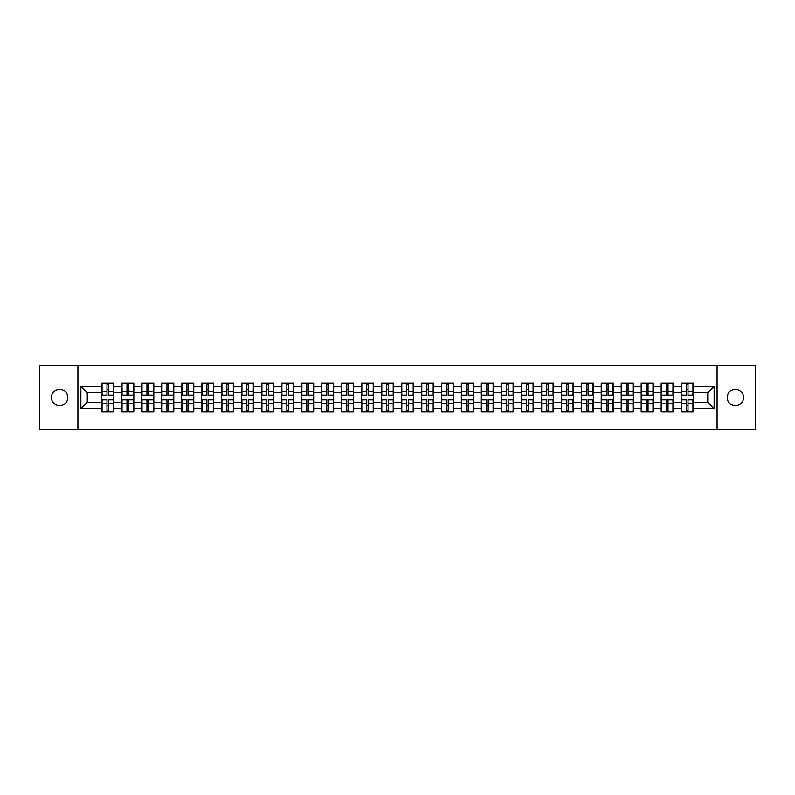 <?xml version="1.0" encoding="UTF-8"?>
<svg xmlns="http://www.w3.org/2000/svg" width="795" height="795" viewBox="0 0 795 795"><rect width="100%" height="100%" fill="white"/><g stroke="black" fill="none" stroke-linecap="round" stroke-linejoin="round"><path stroke-width="1.19" d="M735.395 405.698A8.198 8.198 0 0 1 727.196 397.5A8.198 8.198 0 0 1 735.395 389.302A8.198 8.198 0 0 1 743.593 397.5A8.198 8.198 0 0 1 735.395 405.698M59.605 405.698A8.198 8.198 0 0 1 51.407 397.5A8.198 8.198 0 0 1 59.605 389.302A8.198 8.198 0 0 1 67.804 397.5A8.198 8.198 0 0 1 59.605 405.698M717.08 429.519L755.25 429.519L755.25 365.481L717.08 365.481L717.08 429.519L77.92 429.519L77.92 365.481L39.75 365.481L39.75 429.519L77.92 429.519M717.08 365.481L77.92 365.481M707.729 402.24L707.729 392.76L693.319 392.76L693.319 402.24L707.729 402.24L714.139 408.64L714.139 386.36L693.319 386.36L693.319 383.031L681.156 383.031L681.156 392.76L673.335 392.76L673.335 402.24L681.156 402.24L681.156 392.76M714.139 408.64L693.319 408.64L693.319 411.969L681.156 411.969L681.156 408.64L673.335 408.64L673.335 411.969L661.172 411.969L661.172 408.64L653.361 408.64L653.361 411.969L641.187 411.969L641.187 408.64L633.377 408.64L633.377 411.969L621.203 411.969L621.203 408.64L613.392 408.64L613.392 411.969L601.229 411.969L601.229 408.64L593.408 408.64L593.408 411.969L581.244 411.969L581.244 408.64L573.433 408.64L573.433 411.969L561.26 411.969L561.26 408.64L553.449 408.64L553.449 411.969L541.276 411.969L541.276 408.64L533.465 408.64L533.465 411.969L521.301 411.969L521.301 408.64L513.481 408.64L513.481 411.969L501.317 411.969L501.317 408.64L493.506 408.64L493.506 411.969L481.333 411.969L481.333 408.64L473.522 408.64L473.522 411.969L461.348 411.969L461.348 408.64L453.538 408.64L453.538 411.969L441.374 411.969L441.374 408.64L433.553 408.64L433.553 411.969L421.39 411.969L421.39 408.64L413.579 408.64L413.579 411.969L401.405 411.969L401.405 408.64L393.595 408.64L393.595 411.969L381.421 411.969L381.421 408.64L373.61 408.64L373.61 411.969L361.447 411.969L361.447 408.64L353.626 408.64L353.626 411.969L341.462 411.969L341.462 408.64L333.652 408.64L333.652 411.969L321.478 411.969L321.478 408.64L313.667 408.64L313.667 411.969L301.494 411.969L301.494 408.64L293.683 408.64L293.683 411.969L281.519 411.969L281.519 408.64L273.699 408.64L273.699 411.969L261.535 411.969L261.535 408.64L253.724 408.64L253.724 411.969L241.551 411.969L241.551 408.64L233.74 408.64L233.74 411.969L221.567 411.969L221.567 408.64L213.756 408.64L213.756 411.969L201.592 411.969L201.592 408.64L193.771 408.64L193.771 411.969L181.608 411.969L181.608 408.64L173.797 408.64L173.797 411.969L161.623 411.969L161.623 408.64L153.813 408.64L153.813 411.969L141.639 411.969L141.639 408.64L133.828 408.64L133.828 411.969L121.665 411.969L121.665 408.64L113.844 408.64L113.844 411.969L101.68 411.969L101.68 408.64L80.861 408.64L80.861 386.36L101.68 386.36L101.68 392.76L87.271 392.76L87.271 402.24L101.68 402.24L101.68 392.76M681.156 386.36L673.335 386.36L673.335 383.031L661.172 383.031L661.172 386.36L653.361 386.36L653.361 383.031L641.187 383.031L641.187 386.36L633.377 386.36L633.377 383.031L621.203 383.031L621.203 386.36L613.392 386.36L613.392 383.031L601.229 383.031L601.229 386.36L593.408 386.36L593.408 383.031L581.244 383.031L581.244 386.36L573.433 386.36L573.433 383.031L561.26 383.031L561.26 386.36L553.449 386.36L553.449 383.031L541.276 383.031L541.276 386.36L533.465 386.36L533.465 383.031L521.301 383.031L521.301 386.36L513.481 386.36L513.481 383.031L501.317 383.031L501.317 386.36L493.506 386.36L493.506 383.031L481.333 383.031L481.333 386.36L473.522 386.36L473.522 383.031L461.348 383.031L461.348 386.36L453.538 386.36L453.538 383.031L441.374 383.031L441.374 386.36L433.553 386.36L433.553 383.031L421.39 383.031L421.39 386.36L413.579 386.36L413.579 383.031L401.405 383.031L401.405 386.36L393.595 386.36L393.595 383.031L381.421 383.031L381.421 386.36L373.61 386.36L373.61 383.031L361.447 383.031L361.447 386.36L353.626 386.36L353.626 383.031L341.462 383.031L341.462 386.36L333.652 386.36L333.652 383.031L321.478 383.031L321.478 386.36L313.667 386.36L313.667 383.031L301.494 383.031L301.494 386.36L293.683 386.36L293.683 383.031L281.519 383.031L281.519 386.36L273.699 386.36L273.699 383.031L261.535 383.031L261.535 386.36L253.724 386.36L253.724 383.031L241.551 383.031L241.551 386.36L233.74 386.36L233.74 383.031L221.567 383.031L221.567 386.36L213.756 386.36L213.756 383.031L201.592 383.031L201.592 386.36L193.771 386.36L193.771 383.031L181.608 383.031L181.608 386.36L173.797 386.36L173.797 383.031L161.623 383.031L161.623 386.36L153.813 386.36L153.813 383.031L141.639 383.031L141.639 386.36L133.828 386.36L133.828 383.031L121.665 383.031L121.665 386.36L113.844 386.36L113.844 383.031L101.68 383.031L101.68 386.36M681.156 402.24L681.156 408.64M673.335 402.24L673.335 408.64M673.335 386.36L673.335 392.76M653.361 402.24L661.172 402.24L661.172 392.76L653.361 392.76L653.361 408.64M661.172 402.24L661.172 408.64M661.172 386.36L661.172 392.76M653.361 386.36L653.361 392.76M633.377 402.24L641.187 402.24L641.187 392.76L633.377 392.76L633.377 408.64M641.187 402.24L641.187 408.64M641.187 386.36L641.187 392.76M633.377 386.36L633.377 392.76M613.392 402.24L621.203 402.24L621.203 392.76L613.392 392.76L613.392 408.64M621.203 402.24L621.203 408.64M621.203 386.36L621.203 392.76M613.392 386.36L613.392 392.76M593.408 402.24L601.229 402.24L601.229 392.76L593.408 392.76L593.408 408.64M601.229 402.24L601.229 408.64M601.229 386.36L601.229 392.76M593.408 386.36L593.408 392.76M573.433 402.24L581.244 402.24L581.244 392.76L573.433 392.76L573.433 408.64M581.244 402.24L581.244 408.64M581.244 386.36L581.244 392.76M573.433 386.36L573.433 392.76M553.449 402.24L561.26 402.24L561.26 392.76L553.449 392.76L553.449 408.64M561.26 402.24L561.26 408.64M561.26 386.36L561.26 392.76M553.449 386.36L553.449 392.76M533.465 402.24L541.276 402.24L541.276 392.76L533.465 392.76L533.465 408.64M541.276 402.24L541.276 408.64M541.276 386.36L541.276 392.76M533.465 386.36L533.465 392.76M513.481 402.24L521.301 402.24L521.301 392.76L513.481 392.76L513.481 408.64M521.301 402.24L521.301 408.64M521.301 386.36L521.301 392.76M513.481 386.36L513.481 392.76M493.506 402.24L501.317 402.24L501.317 392.76L493.506 392.76L493.506 408.64M501.317 402.24L501.317 408.64M501.317 386.36L501.317 392.76M493.506 386.36L493.506 392.76M473.522 402.24L481.333 402.24L481.333 392.76L473.522 392.76L473.522 408.64M481.333 402.24L481.333 408.64M481.333 386.36L481.333 392.76M473.522 386.36L473.522 392.76M453.538 402.24L461.348 402.24L461.348 392.76L453.538 392.76L453.538 408.64M461.348 402.24L461.348 408.64M461.348 386.36L461.348 392.76M453.538 386.36L453.538 392.76M433.553 402.24L441.374 402.24L441.374 392.76L433.553 392.76L433.553 408.64M441.374 402.24L441.374 408.64M441.374 386.36L441.374 392.76M433.553 386.36L433.553 392.76M413.579 402.24L421.39 402.24L421.39 392.76L413.579 392.76L413.579 408.64M421.39 402.24L421.39 408.64M421.39 386.36L421.39 392.76M413.579 386.36L413.579 392.76M393.595 402.24L401.405 402.24L401.405 392.76L393.595 392.76L393.595 408.64M401.405 402.24L401.405 408.64M401.405 386.36L401.405 392.76M393.595 386.36L393.595 392.76M373.61 402.24L381.421 402.24L381.421 392.76L373.61 392.76L373.61 408.64M381.421 402.24L381.421 408.64M381.421 386.36L381.421 392.76M373.61 386.36L373.61 392.76M353.626 402.24L361.447 402.24L361.447 392.76L353.626 392.76L353.626 408.64M361.447 402.24L361.447 408.64M361.447 386.36L361.447 392.76M353.626 386.36L353.626 392.76M333.652 402.24L341.462 402.24L341.462 392.76L333.652 392.76L333.652 408.64M341.462 402.24L341.462 408.64M341.462 386.36L341.462 392.76M333.652 386.36L333.652 392.76M313.667 402.24L321.478 402.24L321.478 392.76L313.667 392.76L313.667 408.64M321.478 402.24L321.478 408.64M321.478 386.36L321.478 392.76M313.667 386.36L313.667 392.76M293.683 402.24L301.494 402.24L301.494 392.76L293.683 392.76L293.683 408.64M301.494 402.24L301.494 408.64M301.494 386.36L301.494 392.76M293.683 386.36L293.683 392.76M273.699 402.24L281.519 402.24L281.519 392.76L273.699 392.76L273.699 408.64M281.519 402.24L281.519 408.64M281.519 386.36L281.519 392.76M273.699 386.36L273.699 392.76M253.724 402.24L261.535 402.24L261.535 392.76L253.724 392.76L253.724 408.64M261.535 402.24L261.535 408.64M261.535 386.36L261.535 392.76M253.724 386.36L253.724 392.76M233.74 402.24L241.551 402.24L241.551 392.76L233.74 392.76L233.74 408.64M241.551 402.24L241.551 408.64M241.551 386.36L241.551 392.76M233.74 386.36L233.74 392.76M213.756 402.24L221.567 402.24L221.567 392.76L213.756 392.76L213.756 408.64M221.567 402.24L221.567 408.64M221.567 386.36L221.567 392.76M213.756 386.36L213.756 392.76M193.771 402.24L201.592 402.24L201.592 392.76L193.771 392.76L193.771 408.64M201.592 402.24L201.592 408.64M201.592 386.36L201.592 392.76M193.771 386.36L193.771 392.76M173.797 402.24L181.608 402.24L181.608 392.76L173.797 392.76L173.797 408.64M181.608 402.24L181.608 408.64M181.608 386.36L181.608 392.76M173.797 386.36L173.797 392.76M153.813 402.24L161.623 402.24L161.623 392.76L153.813 392.76L153.813 408.64M161.623 402.24L161.623 408.64M161.623 386.36L161.623 392.76M153.813 386.36L153.813 392.76M133.828 402.24L141.639 402.24L141.639 392.76L133.828 392.76L133.828 408.64M141.639 402.24L141.639 408.64M141.639 386.36L141.639 392.76M133.828 386.36L133.828 392.76M113.844 402.24L121.665 402.24L121.665 392.76L113.844 392.76L113.844 408.64M121.665 402.24L121.665 408.64M121.665 386.36L121.665 392.76M113.844 386.36L113.844 392.76M101.68 402.24L101.68 408.64M87.271 402.24L80.861 408.64M80.861 386.36L87.271 392.76M693.319 402.24L693.319 408.64M693.319 386.36L693.319 392.76M714.139 386.36L707.729 392.76M113.466 383.031L113.466 395.324L108.537 395.324L108.537 383.031M106.997 383.031L106.997 395.324L102.068 395.324L102.068 383.031M106.997 384.691L108.537 384.691M108.537 389.431L106.997 389.431M102.068 411.969L102.068 399.676L106.997 399.676L106.997 411.969M108.537 411.969L108.537 399.676L113.466 399.676L113.466 411.969M108.537 410.309L106.997 410.309M106.997 405.569L108.537 405.569M133.451 383.031L133.451 395.324L128.512 395.324L128.512 383.031M126.981 383.031L126.981 395.324L122.042 395.324L122.042 383.031M126.981 384.691L128.512 384.691M128.512 389.431L126.981 389.431M153.425 383.031L153.425 395.324L148.496 395.324L148.496 383.031M146.956 383.031L146.956 395.324L142.027 395.324L142.027 383.031M146.956 384.691L148.496 384.691M148.496 389.431L146.956 389.431M173.409 383.031L173.409 395.324L168.48 395.324L168.48 383.031M166.94 383.031L166.94 395.324L162.011 395.324L162.011 383.031M166.94 384.691L168.48 384.691M168.48 389.431L166.94 389.431M193.394 383.031L193.394 395.324L188.465 395.324L188.465 383.031M186.924 383.031L186.924 395.324L181.995 395.324L181.995 383.031M186.924 384.691L188.465 384.691M188.465 389.431L186.924 389.431M213.378 383.031L213.378 395.324L208.439 395.324L208.439 383.031M206.909 383.031L206.909 395.324L201.97 395.324L201.97 383.031M206.909 384.691L208.439 384.691M208.439 389.431L206.909 389.431M122.042 411.969L122.042 399.676L126.981 399.676L126.981 411.969M128.512 411.969L128.512 399.676L133.451 399.676L133.451 411.969M128.512 410.309L126.981 410.309M126.981 405.569L128.512 405.569M142.027 411.969L142.027 399.676L146.956 399.676L146.956 411.969M148.496 411.969L148.496 399.676L153.425 399.676L153.425 411.969M148.496 410.309L146.956 410.309M146.956 405.569L148.496 405.569M162.011 411.969L162.011 399.676L166.94 399.676L166.94 411.969M168.48 411.969L168.48 399.676L173.409 399.676L173.409 411.969M168.48 410.309L166.94 410.309M166.94 405.569L168.48 405.569M181.995 411.969L181.995 399.676L186.924 399.676L186.924 411.969M188.465 411.969L188.465 399.676L193.394 399.676L193.394 411.969M188.465 410.309L186.924 410.309M186.924 405.569L188.465 405.569M201.97 411.969L201.97 399.676L206.909 399.676L206.909 411.969M208.439 411.969L208.439 399.676L213.378 399.676L213.378 411.969M208.439 410.309L206.909 410.309M206.909 405.569L208.439 405.569M233.352 383.031L233.352 395.324L228.423 395.324L228.423 383.031M226.883 383.031L226.883 395.324L221.954 395.324L221.954 383.031M226.883 384.691L228.423 384.691M228.423 389.431L226.883 389.431M221.954 411.969L221.954 399.676L226.883 399.676L226.883 411.969M228.423 411.969L228.423 399.676L233.352 399.676L233.352 411.969M228.423 410.309L226.883 410.309M226.883 405.569L228.423 405.569M253.337 383.031L253.337 395.324L248.408 395.324L248.408 383.031M246.867 383.031L246.867 395.324L241.938 395.324L241.938 383.031M246.867 384.691L248.408 384.691M248.408 389.431L246.867 389.431M241.938 411.969L241.938 399.676L246.867 399.676L246.867 411.969M248.408 411.969L248.408 399.676L253.337 399.676L253.337 411.969M248.408 410.309L246.867 410.309M246.867 405.569L248.408 405.569M273.321 383.031L273.321 395.324L268.392 395.324L268.392 383.031M266.852 383.031L266.852 395.324L261.923 395.324L261.923 383.031M266.852 384.691L268.392 384.691M268.392 389.431L266.852 389.431M261.923 411.969L261.923 399.676L266.852 399.676L266.852 411.969M268.392 411.969L268.392 399.676L273.321 399.676L273.321 411.969M268.392 410.309L266.852 410.309M266.852 405.569L268.392 405.569M293.305 383.031L293.305 395.324L288.366 395.324L288.366 383.031M286.836 383.031L286.836 395.324L281.897 395.324L281.897 383.031M286.836 384.691L288.366 384.691M288.366 389.431L286.836 389.431M281.897 411.969L281.897 399.676L286.836 399.676L286.836 411.969M288.366 411.969L288.366 399.676L293.305 399.676L293.305 411.969M288.366 410.309L286.836 410.309M286.836 405.569L288.366 405.569M313.28 383.031L313.28 395.324L308.351 395.324L308.351 383.031M306.81 383.031L306.81 395.324L301.881 395.324L301.881 383.031M306.81 384.691L308.351 384.691M308.351 389.431L306.81 389.431M301.881 411.969L301.881 399.676L306.81 399.676L306.81 411.969M308.351 411.969L308.351 399.676L313.28 399.676L313.28 411.969M308.351 410.309L306.81 410.309M306.81 405.569L308.351 405.569M333.264 383.031L333.264 395.324L328.335 395.324L328.335 383.031M326.795 383.031L326.795 395.324L321.866 395.324L321.866 383.031M326.795 384.691L328.335 384.691M328.335 389.431L326.795 389.431M321.866 411.969L321.866 399.676L326.795 399.676L326.795 411.969M328.335 411.969L328.335 399.676L333.264 399.676L333.264 411.969M328.335 410.309L326.795 410.309M326.795 405.569L328.335 405.569M353.248 383.031L353.248 395.324L348.309 395.324L348.309 383.031M346.779 383.031L346.779 395.324L341.85 395.324L341.85 383.031M346.779 384.691L348.309 384.691M348.309 389.431L346.779 389.431M341.85 411.969L341.85 399.676L346.779 399.676L346.779 411.969M348.309 411.969L348.309 399.676L353.248 399.676L353.248 411.969M348.309 410.309L346.779 410.309M346.779 405.569L348.309 405.569M373.223 383.031L373.223 395.324L368.294 395.324L368.294 383.031M366.763 383.031L366.763 395.324L361.824 395.324L361.824 383.031M366.763 384.691L368.294 384.691M368.294 389.431L366.763 389.431M361.824 411.969L361.824 399.676L366.763 399.676L366.763 411.969M368.294 411.969L368.294 399.676L373.223 399.676L373.223 411.969M368.294 410.309L366.763 410.309M366.763 405.569L368.294 405.569M393.207 383.031L393.207 395.324L388.278 395.324L388.278 383.031M386.738 383.031L386.738 395.324L381.809 395.324L381.809 383.031M386.738 384.691L388.278 384.691M388.278 389.431L386.738 389.431M381.809 411.969L381.809 399.676L386.738 399.676L386.738 411.969M388.278 411.969L388.278 399.676L393.207 399.676L393.207 411.969M388.278 410.309L386.738 410.309M386.738 405.569L388.278 405.569M413.191 383.031L413.191 395.324L408.262 395.324L408.262 383.031M406.722 383.031L406.722 395.324L401.793 395.324L401.793 383.031M406.722 384.691L408.262 384.691M408.262 389.431L406.722 389.431M401.793 411.969L401.793 399.676L406.722 399.676L406.722 411.969M408.262 411.969L408.262 399.676L413.191 399.676L413.191 411.969M408.262 410.309L406.722 410.309M406.722 405.569L408.262 405.569M433.176 383.031L433.176 395.324L428.237 395.324L428.237 383.031M426.706 383.031L426.706 395.324L421.777 395.324L421.777 383.031M426.706 384.691L428.237 384.691M428.237 389.431L426.706 389.431M421.777 411.969L421.777 399.676L426.706 399.676L426.706 411.969M428.237 411.969L428.237 399.676L433.176 399.676L433.176 411.969M428.237 410.309L426.706 410.309M426.706 405.569L428.237 405.569M453.15 383.031L453.15 395.324L448.221 395.324L448.221 383.031M446.691 383.031L446.691 395.324L441.752 395.324L441.752 383.031M446.691 384.691L448.221 384.691M448.221 389.431L446.691 389.431M441.752 411.969L441.752 399.676L446.691 399.676L446.691 411.969M448.221 411.969L448.221 399.676L453.15 399.676L453.15 411.969M448.221 410.309L446.691 410.309M446.691 405.569L448.221 405.569M473.134 383.031L473.134 395.324L468.205 395.324L468.205 383.031M466.665 383.031L466.665 395.324L461.736 395.324L461.736 383.031M466.665 384.691L468.205 384.691M468.205 389.431L466.665 389.431M461.736 411.969L461.736 399.676L466.665 399.676L466.665 411.969M468.205 411.969L468.205 399.676L473.134 399.676L473.134 411.969M468.205 410.309L466.665 410.309M466.665 405.569L468.205 405.569M493.119 383.031L493.119 395.324L488.19 395.324L488.19 383.031M486.649 383.031L486.649 395.324L481.72 395.324L481.72 383.031M486.649 384.691L488.19 384.691M488.19 389.431L486.649 389.431M481.72 411.969L481.72 399.676L486.649 399.676L486.649 411.969M488.19 411.969L488.19 399.676L493.119 399.676L493.119 411.969M488.19 410.309L486.649 410.309M486.649 405.569L488.19 405.569M513.103 383.031L513.103 395.324L508.164 395.324L508.164 383.031M506.634 383.031L506.634 395.324L501.695 395.324L501.695 383.031M506.634 384.691L508.164 384.691M508.164 389.431L506.634 389.431M501.695 411.969L501.695 399.676L506.634 399.676L506.634 411.969M508.164 411.969L508.164 399.676L513.103 399.676L513.103 411.969M508.164 410.309L506.634 410.309M506.634 405.569L508.164 405.569M533.077 383.031L533.077 395.324L528.148 395.324L528.148 383.031M526.608 383.031L526.608 395.324L521.679 395.324L521.679 383.031M526.608 384.691L528.148 384.691M528.148 389.431L526.608 389.431M521.679 411.969L521.679 399.676L526.608 399.676L526.608 411.969M528.148 411.969L528.148 399.676L533.077 399.676L533.077 411.969M528.148 410.309L526.608 410.309M526.608 405.569L528.148 405.569M553.062 383.031L553.062 395.324L548.133 395.324L548.133 383.031M546.592 383.031L546.592 395.324L541.663 395.324L541.663 383.031M546.592 384.691L548.133 384.691M548.133 389.431L546.592 389.431M541.663 411.969L541.663 399.676L546.592 399.676L546.592 411.969M548.133 411.969L548.133 399.676L553.062 399.676L553.062 411.969M548.133 410.309L546.592 410.309M546.592 405.569L548.133 405.569M573.046 383.031L573.046 395.324L568.117 395.324L568.117 383.031M566.577 383.031L566.577 395.324L561.648 395.324L561.648 383.031M566.577 384.691L568.117 384.691M568.117 389.431L566.577 389.431M561.648 411.969L561.648 399.676L566.577 399.676L566.577 411.969M568.117 411.969L568.117 399.676L573.046 399.676L573.046 411.969M568.117 410.309L566.577 410.309M566.577 405.569L568.117 405.569M593.03 383.031L593.03 395.324L588.091 395.324L588.091 383.031M586.561 383.031L586.561 395.324L581.622 395.324L581.622 383.031M586.561 384.691L588.091 384.691M588.091 389.431L586.561 389.431M581.622 411.969L581.622 399.676L586.561 399.676L586.561 411.969M588.091 411.969L588.091 399.676L593.03 399.676L593.03 411.969M588.091 410.309L586.561 410.309M586.561 405.569L588.091 405.569M613.005 383.031L613.005 395.324L608.076 395.324L608.076 383.031M606.535 383.031L606.535 395.324L601.606 395.324L601.606 383.031M606.535 384.691L608.076 384.691M608.076 389.431L606.535 389.431M601.606 411.969L601.606 399.676L606.535 399.676L606.535 411.969M608.076 411.969L608.076 399.676L613.005 399.676L613.005 411.969M608.076 410.309L606.535 410.309M606.535 405.569L608.076 405.569M632.989 383.031L632.989 395.324L628.06 395.324L628.06 383.031M626.52 383.031L626.52 395.324L621.591 395.324L621.591 383.031M626.52 384.691L628.06 384.691M628.06 389.431L626.52 389.431M621.591 411.969L621.591 399.676L626.52 399.676L626.52 411.969M628.06 411.969L628.06 399.676L632.989 399.676L632.989 411.969M628.06 410.309L626.52 410.309M626.52 405.569L628.06 405.569M652.973 383.031L652.973 395.324L648.044 395.324L648.044 383.031M646.504 383.031L646.504 395.324L641.575 395.324L641.575 383.031M646.504 384.691L648.044 384.691M648.044 389.431L646.504 389.431M641.575 411.969L641.575 399.676L646.504 399.676L646.504 411.969M648.044 411.969L648.044 399.676L652.973 399.676L652.973 411.969M648.044 410.309L646.504 410.309M646.504 405.569L648.044 405.569M672.958 383.031L672.958 395.324L668.019 395.324L668.019 383.031M666.488 383.031L666.488 395.324L661.549 395.324L661.549 383.031M666.488 384.691L668.019 384.691M668.019 389.431L666.488 389.431M661.549 411.969L661.549 399.676L666.488 399.676L666.488 411.969M668.019 411.969L668.019 399.676L672.958 399.676L672.958 411.969M668.019 410.309L666.488 410.309M666.488 405.569L668.019 405.569M692.932 383.031L692.932 395.324L688.003 395.324L688.003 383.031M686.463 383.031L686.463 395.324L681.534 395.324L681.534 383.031M686.463 384.691L688.003 384.691M688.003 389.431L686.463 389.431M681.534 411.969L681.534 399.676L686.463 399.676L686.463 411.969M688.003 411.969L688.003 399.676L692.932 399.676L692.932 411.969M688.003 410.309L686.463 410.309M686.463 405.569L688.003 405.569M106.997 391.369L102.068 391.369M106.997 395.155L102.068 395.155M113.466 391.369L108.537 391.369M113.466 395.155L108.537 395.155M108.537 403.631L113.466 403.631M108.537 399.845L113.466 399.845M102.068 403.631L106.997 403.631M102.068 399.845L106.997 399.845M126.981 391.369L122.042 391.369M126.981 395.155L122.042 395.155M133.451 391.369L128.512 391.369M133.451 395.155L128.512 395.155M146.956 391.369L142.027 391.369M146.956 395.155L142.027 395.155M153.425 391.369L148.496 391.369M153.425 395.155L148.496 395.155M166.94 391.369L162.011 391.369M166.94 395.155L162.011 395.155M173.409 391.369L168.48 391.369M173.409 395.155L168.48 395.155M186.924 391.369L181.995 391.369M186.924 395.155L181.995 395.155M193.394 391.369L188.465 391.369M193.394 395.155L188.465 395.155M206.909 391.369L201.97 391.369M206.909 395.155L201.97 395.155M213.378 391.369L208.439 391.369M213.378 395.155L208.439 395.155M128.512 403.631L133.451 403.631M128.512 399.845L133.451 399.845M122.042 403.631L126.981 403.631M122.042 399.845L126.981 399.845M148.496 403.631L153.425 403.631M148.496 399.845L153.425 399.845M142.027 403.631L146.956 403.631M142.027 399.845L146.956 399.845M168.48 403.631L173.409 403.631M168.48 399.845L173.409 399.845M162.011 403.631L166.94 403.631M162.011 399.845L166.94 399.845M188.465 403.631L193.394 403.631M188.465 399.845L193.394 399.845M181.995 403.631L186.924 403.631M181.995 399.845L186.924 399.845M208.439 403.631L213.378 403.631M208.439 399.845L213.378 399.845M201.97 403.631L206.909 403.631M201.97 399.845L206.909 399.845M226.883 391.369L221.954 391.369M226.883 395.155L221.954 395.155M233.352 391.369L228.423 391.369M233.352 395.155L228.423 395.155M228.423 403.631L233.352 403.631M228.423 399.845L233.352 399.845M221.954 403.631L226.883 403.631M221.954 399.845L226.883 399.845M246.867 391.369L241.938 391.369M246.867 395.155L241.938 395.155M253.337 391.369L248.408 391.369M253.337 395.155L248.408 395.155M248.408 403.631L253.337 403.631M248.408 399.845L253.337 399.845M241.938 403.631L246.867 403.631M241.938 399.845L246.867 399.845M266.852 391.369L261.923 391.369M266.852 395.155L261.923 395.155M273.321 391.369L268.392 391.369M273.321 395.155L268.392 395.155M268.392 403.631L273.321 403.631M268.392 399.845L273.321 399.845M261.923 403.631L266.852 403.631M261.923 399.845L266.852 399.845M286.836 391.369L281.897 391.369M286.836 395.155L281.897 395.155M293.305 391.369L288.366 391.369M293.305 395.155L288.366 395.155M288.366 403.631L293.305 403.631M288.366 399.845L293.305 399.845M281.897 403.631L286.836 403.631M281.897 399.845L286.836 399.845M306.81 391.369L301.881 391.369M306.81 395.155L301.881 395.155M313.28 391.369L308.351 391.369M313.28 395.155L308.351 395.155M308.351 403.631L313.28 403.631M308.351 399.845L313.28 399.845M301.881 403.631L306.81 403.631M301.881 399.845L306.81 399.845M326.795 391.369L321.866 391.369M326.795 395.155L321.866 395.155M333.264 391.369L328.335 391.369M333.264 395.155L328.335 395.155M328.335 403.631L333.264 403.631M328.335 399.845L333.264 399.845M321.866 403.631L326.795 403.631M321.866 399.845L326.795 399.845M346.779 391.369L341.85 391.369M346.779 395.155L341.85 395.155M353.248 391.369L348.309 391.369M353.248 395.155L348.309 395.155M348.309 403.631L353.248 403.631M348.309 399.845L353.248 399.845M341.85 403.631L346.779 403.631M341.85 399.845L346.779 399.845M366.763 391.369L361.824 391.369M366.763 395.155L361.824 395.155M373.223 391.369L368.294 391.369M373.223 395.155L368.294 395.155M368.294 403.631L373.223 403.631M368.294 399.845L373.223 399.845M361.824 403.631L366.763 403.631M361.824 399.845L366.763 399.845M386.738 391.369L381.809 391.369M386.738 395.155L381.809 395.155M393.207 391.369L388.278 391.369M393.207 395.155L388.278 395.155M388.278 403.631L393.207 403.631M388.278 399.845L393.207 399.845M381.809 403.631L386.738 403.631M381.809 399.845L386.738 399.845M406.722 391.369L401.793 391.369M406.722 395.155L401.793 395.155M413.191 391.369L408.262 391.369M413.191 395.155L408.262 395.155M408.262 403.631L413.191 403.631M408.262 399.845L413.191 399.845M401.793 403.631L406.722 403.631M401.793 399.845L406.722 399.845M426.706 391.369L421.777 391.369M426.706 395.155L421.777 395.155M433.176 391.369L428.237 391.369M433.176 395.155L428.237 395.155M428.237 403.631L433.176 403.631M428.237 399.845L433.176 399.845M421.777 403.631L426.706 403.631M421.777 399.845L426.706 399.845M446.691 391.369L441.752 391.369M446.691 395.155L441.752 395.155M453.15 391.369L448.221 391.369M453.15 395.155L448.221 395.155M448.221 403.631L453.15 403.631M448.221 399.845L453.15 399.845M441.752 403.631L446.691 403.631M441.752 399.845L446.691 399.845M466.665 391.369L461.736 391.369M466.665 395.155L461.736 395.155M473.134 391.369L468.205 391.369M473.134 395.155L468.205 395.155M468.205 403.631L473.134 403.631M468.205 399.845L473.134 399.845M461.736 403.631L466.665 403.631M461.736 399.845L466.665 399.845M486.649 391.369L481.72 391.369M486.649 395.155L481.72 395.155M493.119 391.369L488.19 391.369M493.119 395.155L488.19 395.155M488.19 403.631L493.119 403.631M488.19 399.845L493.119 399.845M481.72 403.631L486.649 403.631M481.72 399.845L486.649 399.845M506.634 391.369L501.695 391.369M506.634 395.155L501.695 395.155M513.103 391.369L508.164 391.369M513.103 395.155L508.164 395.155M508.164 403.631L513.103 403.631M508.164 399.845L513.103 399.845M501.695 403.631L506.634 403.631M501.695 399.845L506.634 399.845M526.608 391.369L521.679 391.369M526.608 395.155L521.679 395.155M533.077 391.369L528.148 391.369M533.077 395.155L528.148 395.155M528.148 403.631L533.077 403.631M528.148 399.845L533.077 399.845M521.679 403.631L526.608 403.631M521.679 399.845L526.608 399.845M546.592 391.369L541.663 391.369M546.592 395.155L541.663 395.155M553.062 391.369L548.133 391.369M553.062 395.155L548.133 395.155M548.133 403.631L553.062 403.631M548.133 399.845L553.062 399.845M541.663 403.631L546.592 403.631M541.663 399.845L546.592 399.845M566.577 391.369L561.648 391.369M566.577 395.155L561.648 395.155M573.046 391.369L568.117 391.369M573.046 395.155L568.117 395.155M568.117 403.631L573.046 403.631M568.117 399.845L573.046 399.845M561.648 403.631L566.577 403.631M561.648 399.845L566.577 399.845M586.561 391.369L581.622 391.369M586.561 395.155L581.622 395.155M593.03 391.369L588.091 391.369M593.03 395.155L588.091 395.155M588.091 403.631L593.03 403.631M588.091 399.845L593.03 399.845M581.622 403.631L586.561 403.631M581.622 399.845L586.561 399.845M606.535 391.369L601.606 391.369M606.535 395.155L601.606 395.155M613.005 391.369L608.076 391.369M613.005 395.155L608.076 395.155M608.076 403.631L613.005 403.631M608.076 399.845L613.005 399.845M601.606 403.631L606.535 403.631M601.606 399.845L606.535 399.845M626.52 391.369L621.591 391.369M626.52 395.155L621.591 395.155M632.989 391.369L628.06 391.369M632.989 395.155L628.06 395.155M628.06 403.631L632.989 403.631M628.06 399.845L632.989 399.845M621.591 403.631L626.52 403.631M621.591 399.845L626.52 399.845M646.504 391.369L641.575 391.369M646.504 395.155L641.575 395.155M652.973 391.369L648.044 391.369M652.973 395.155L648.044 395.155M648.044 403.631L652.973 403.631M648.044 399.845L652.973 399.845M641.575 403.631L646.504 403.631M641.575 399.845L646.504 399.845M666.488 391.369L661.549 391.369M666.488 395.155L661.549 395.155M672.958 391.369L668.019 391.369M672.958 395.155L668.019 395.155M668.019 403.631L672.958 403.631M668.019 399.845L672.958 399.845M661.549 403.631L666.488 403.631M661.549 399.845L666.488 399.845M686.463 391.369L681.534 391.369M686.463 395.155L681.534 395.155M692.932 391.369L688.003 391.369M692.932 395.155L688.003 395.155M688.003 403.631L692.932 403.631M688.003 399.845L692.932 399.845M681.534 403.631L686.463 403.631M681.534 399.845L686.463 399.845"/></g></svg>
